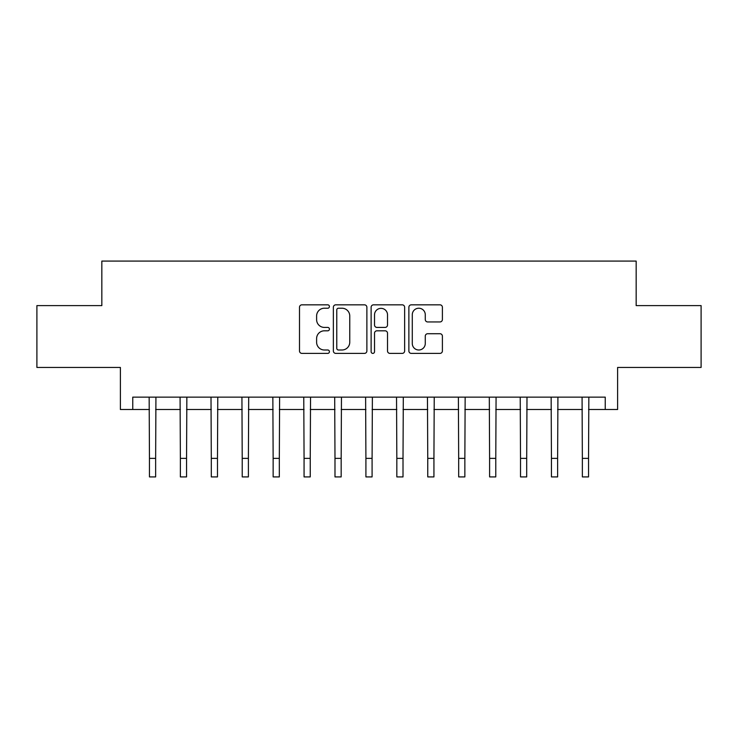 <?xml version="1.0" encoding="UTF-8"?>
<svg xmlns="http://www.w3.org/2000/svg" width="738" height="738" viewBox="0 0 738 738"><rect width="100%" height="100%" fill="white"/><g stroke="black" fill="none" stroke-linecap="round" stroke-linejoin="round"><path stroke-width="1.11" d="M329.425 306.528A1.697 1.697 0 0 0 327.718 304.831L301.925 304.831A2.426 2.426 0 0 0 299.499 307.257L299.499 350.965A2.426 2.426 0 0 0 301.925 353.391L327.718 353.391A1.697 1.697 0 0 0 329.425 351.694A1.697 1.697 0 0 0 327.718 349.996L324.379 349.996A7.767 7.767 0 0 1 316.611 342.22L316.611 338.585A7.767 7.767 0 0 1 324.379 330.809L327.718 330.809A1.697 1.697 0 0 0 329.425 329.111A1.697 1.697 0 0 0 327.718 327.414L324.379 327.414A7.767 7.767 0 0 1 316.611 319.637L316.611 316.002A7.767 7.767 0 0 1 324.379 308.226L327.718 308.226A1.697 1.697 0 0 0 329.425 306.528M439.959 321.943A2.426 2.426 0 0 0 442.394 319.517L442.394 307.257A2.426 2.426 0 0 0 439.959 304.831L411.306 304.831A2.426 2.426 0 0 0 408.88 307.257L408.88 350.965A2.426 2.426 0 0 0 411.306 353.391L439.959 353.391A2.426 2.426 0 0 0 442.394 350.965L442.394 336.15A2.426 2.426 0 0 0 439.959 333.724L427.699 333.724A2.426 2.426 0 0 0 425.272 336.15L425.272 343.502A6.494 6.494 0 0 1 418.778 349.996A6.494 6.494 0 0 1 412.284 343.502L412.284 314.72A6.494 6.494 0 0 1 418.778 308.226A6.494 6.494 0 0 1 425.272 314.72L425.272 319.517A2.426 2.426 0 0 0 427.699 321.943L439.959 321.943M132.757 409.507L132.757 397.136L605.243 397.136L605.243 409.507L617.614 409.507L617.614 367.45L701.1 367.45L701.1 305.606L636.165 305.606L636.165 261.086L101.835 261.086L101.835 305.606L36.9 305.606L36.9 367.45L120.386 367.45L120.386 409.507L149.454 409.507M366.878 307.257A2.426 2.426 0 0 0 364.443 304.831L335.799 304.831A2.426 2.426 0 0 0 333.364 307.257L333.364 350.965A2.426 2.426 0 0 0 335.799 353.391L364.443 353.391A2.426 2.426 0 0 0 366.878 350.965L366.878 307.257M373.557 304.831L402.201 304.831A2.426 2.426 0 0 1 404.636 307.257L404.636 350.965A2.426 2.426 0 0 1 402.201 353.391L389.941 353.391A2.426 2.426 0 0 1 387.515 350.965L387.515 333.235A2.426 2.426 0 0 0 385.088 330.809L376.952 330.809A2.426 2.426 0 0 0 374.526 333.235L374.526 351.694A1.697 1.697 0 0 1 372.828 353.391A1.697 1.697 0 0 1 371.122 351.694L371.122 307.257A2.426 2.426 0 0 1 373.557 304.831M155.644 409.507L180.376 409.507M186.557 409.507L211.299 409.507M217.479 409.507L242.221 409.507M248.402 409.507L273.143 409.507M279.324 409.507L304.065 409.507M310.246 409.507L334.987 409.507M341.168 409.507L365.91 409.507M372.09 409.507L396.832 409.507M403.013 409.507L427.754 409.507M433.935 409.507L458.676 409.507M464.857 409.507L489.598 409.507M495.779 409.507L520.521 409.507M526.701 409.507L551.443 409.507M557.624 409.507L582.356 409.507M588.546 409.507L605.243 409.507M338.465 308.226A1.697 1.697 0 0 0 336.768 309.932L336.768 348.29A1.697 1.697 0 0 0 338.465 349.996L341.989 349.996A7.767 7.767 0 0 0 349.757 342.22L349.757 316.002A7.767 7.767 0 0 0 341.989 308.226L338.465 308.226M387.515 314.849A6.494 6.494 0 0 0 381.02 308.355A6.494 6.494 0 0 0 374.526 314.849L374.526 324.988A2.426 2.426 0 0 0 376.952 327.414L385.088 327.414A2.426 2.426 0 0 0 387.515 324.988L387.515 314.849M149.159 397.136L149.454 458.363L155.644 458.363L155.93 397.136M149.454 458.363L149.454 476.914L155.644 476.914L155.644 458.363M180.081 397.136L180.376 458.363L186.557 458.363L186.852 397.136M180.376 458.363L180.376 476.914L186.557 476.914L186.557 458.363M211.003 397.136L211.299 458.363L217.479 458.363L217.775 397.136M211.299 458.363L211.299 476.914L217.479 476.914L217.479 458.363M241.926 397.136L242.221 458.363L248.402 458.363L248.697 397.136M242.221 458.363L242.221 476.914L248.402 476.914L248.402 458.363M272.848 397.136L273.143 458.363L279.324 458.363L279.619 397.136M273.143 458.363L273.143 476.914L279.324 476.914L279.324 458.363M303.77 397.136L304.065 458.363L310.246 458.363L310.541 397.136M304.065 458.363L304.065 476.914L310.246 476.914L310.246 458.363M334.692 397.136L334.987 458.363L341.168 458.363L341.463 397.136M334.987 458.363L334.987 476.914L341.168 476.914L341.168 458.363M365.614 397.136L365.91 458.363L372.09 458.363L372.386 397.136M365.91 458.363L365.91 476.914L372.09 476.914L372.09 458.363M396.537 397.136L396.832 458.363L403.013 458.363L403.308 397.136M396.832 458.363L396.832 476.914L403.013 476.914L403.013 458.363M427.459 397.136L427.754 458.363L433.935 458.363L434.23 397.136M427.754 458.363L427.754 476.914L433.935 476.914L433.935 458.363M458.381 397.136L458.676 458.363L464.857 458.363L465.152 397.136M458.676 458.363L458.676 476.914L464.857 476.914L464.857 458.363M489.303 397.136L489.598 458.363L495.779 458.363L496.074 397.136M489.598 458.363L489.598 476.914L495.779 476.914L495.779 458.363M520.225 397.136L520.521 458.363L526.701 458.363L526.997 397.136M520.521 458.363L520.521 476.914L526.701 476.914L526.701 458.363M551.148 397.136L551.443 458.363L557.624 458.363L557.919 397.136M551.443 458.363L551.443 476.914L557.624 476.914L557.624 458.363M582.07 397.136L582.356 458.363L588.546 458.363L588.841 397.136M582.356 458.363L582.356 476.914L588.546 476.914L588.546 458.363"/></g></svg>
